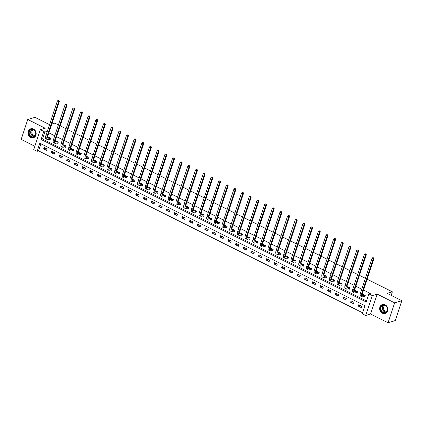 <?xml version="1.0" encoding="UTF-8"?>
<svg xmlns="http://www.w3.org/2000/svg" width="423" height="423" viewBox="0 0 423 423"><rect width="100%" height="100%" fill="white"/><g stroke="black" fill="none" stroke-linecap="round" stroke-linejoin="round"><path stroke-width="0.63" d="M30.689 137.454A4.658 4.029 -106.7 0 0 33.422 137.724A4.658 4.029 -106.7 0 0 36.167 133.668A4.658 4.029 -106.7 0 0 33.475 129.073A4.658 4.029 -106.7 0 0 30.747 128.798A4.658 4.029 -106.7 0 0 28.003 132.859A4.658 4.029 -106.7 0 0 30.689 137.454M382.329 313.184A4.658 4.029 -106.7 0 0 385.062 313.454A4.658 4.029 -106.7 0 0 387.806 309.398A4.658 4.029 -106.7 0 0 385.12 304.798A4.658 4.029 -106.7 0 0 382.387 304.528A4.658 4.029 -106.7 0 0 379.643 308.589A4.658 4.029 -106.7 0 0 382.329 313.184M37.166 151.312L33.724 149.589L40.338 129.702L43.781 131.426L41.1 139.49L366.175 301.943L368.856 293.879L372.298 295.598L365.684 315.484L362.241 313.766L364.922 305.702L39.847 143.249L37.166 151.312L38.604 150.879L362.569 312.777M49.523 124.626L34.961 117.351L27.765 119.508L21.15 139.394L34.839 146.236M367.138 279.212L392.37 291.822L387.188 293.377L401.85 300.7L395.235 320.586L388.039 322.744L394.654 302.857L377.194 294.133L372.298 295.598M377.194 294.133L370.574 314.019L388.039 322.744M370.574 314.019L365.684 315.484M401.85 300.7L394.654 302.857M51.807 124.018L54.8 123.125L58.379 124.912M60.166 125.805L66.051 128.745M67.839 129.639L73.729 132.584M75.511 133.472L81.401 136.418M83.188 137.311L89.079 140.251M90.86 141.145L96.751 144.09M98.538 144.978L104.423 147.923M106.21 148.817L112.1 151.757M113.882 152.65L119.772 155.595M121.56 156.484L127.45 159.429M129.232 160.322L135.122 163.262M136.909 164.156L142.794 167.101M144.581 167.989L150.472 170.934M152.254 171.828L158.144 174.768M159.931 175.661L165.821 178.606M167.603 179.495L173.493 182.44M175.281 183.333L181.166 186.273M182.953 187.167L188.843 190.112M190.625 191L196.515 193.946M198.302 194.839L204.193 197.779M205.975 198.673L211.865 201.618M213.652 202.506L219.537 205.451M221.324 206.345L227.214 209.285M228.996 210.178L234.887 213.123M236.674 214.012L242.564 216.957M244.346 217.85L250.236 220.79M252.023 221.684L257.908 224.629M259.696 225.517L265.586 228.462M267.368 229.356L273.258 232.296M275.045 233.189L280.935 236.134M282.717 237.023L288.608 239.968M290.395 240.861L296.28 243.801M298.067 244.695L303.957 247.635M305.739 248.528L311.629 251.474M313.417 252.367L319.307 255.307M321.089 256.201L326.979 259.14M328.766 260.034L334.651 262.979M336.438 263.873L342.329 266.813M344.111 267.706L350.001 270.646M351.788 271.54L357.678 274.485M359.46 275.378L365.35 278.318M391.19 295.376L392.37 291.822M40.957 143.804L38.604 150.879M361.686 306.226L358.73 304.75L358.286 306.093L361.237 307.569L361.686 306.226M354.009 302.392L351.058 300.917L350.609 302.26L353.565 303.735L354.009 302.392M346.337 298.553L343.386 297.078L342.937 298.421L345.887 299.896L346.337 298.553M338.659 294.72L335.709 293.245L335.265 294.588L338.215 296.063L338.659 294.72M330.987 290.887L328.037 289.411L327.587 290.754L330.537 292.23L330.987 290.887M323.315 287.048L320.359 285.573L319.915 286.916L322.865 288.391L323.315 287.048M315.637 283.214L312.687 281.739L312.237 283.082L315.193 284.557L315.637 283.214M307.965 279.381L305.015 277.906L304.565 279.249L307.516 280.724L307.965 279.381M300.288 275.542L297.337 274.067L296.893 275.41L299.844 276.885L300.288 275.542M292.616 271.709L289.665 270.234L289.216 271.577L292.166 273.052L292.616 271.709M284.943 267.875L281.988 266.4L281.544 267.743L284.494 269.218L284.943 267.875M277.266 264.037L274.315 262.561L273.866 263.904L276.822 265.38L277.266 264.037M269.594 260.203L266.643 258.728L266.194 260.071L269.144 261.546L269.594 260.203M261.916 256.37L258.966 254.895L258.522 256.238L261.472 257.713L261.916 256.37M254.244 252.531L251.294 251.056L250.844 252.399L253.795 253.874L254.244 252.531M246.572 248.698L243.616 247.222L243.172 248.565L246.123 250.041L246.572 248.698M238.895 244.864L235.944 243.389L235.495 244.732L238.45 246.207L238.895 244.864M231.222 241.025L228.272 239.55L227.823 240.893L230.773 242.368L231.222 241.025M223.545 237.192L220.595 235.717L220.15 237.06L223.101 238.535L223.545 237.192M215.873 233.359L212.922 231.883L212.473 233.226L215.423 234.702L215.873 233.359M208.201 229.52L205.245 228.045L204.801 229.388L207.751 230.863L208.201 229.52M200.523 225.686L197.573 224.211L197.123 225.554L200.079 227.029L200.523 225.686M192.851 221.853L189.901 220.378L189.451 221.721L192.402 223.196L192.851 221.853M185.174 218.014L182.223 216.539L181.779 217.887L184.729 219.357L185.174 218.014M177.501 214.181L174.551 212.706L174.102 214.049L177.052 215.524L177.501 214.181M169.829 210.347L166.874 208.872L166.429 210.215L169.38 211.69L169.829 210.347M162.152 206.509L159.201 205.033L158.752 206.382L161.708 207.852L162.152 206.509M154.48 202.675L151.529 201.2L151.08 202.543L154.03 204.018L154.48 202.675M146.802 198.842L143.852 197.367L143.408 198.71L146.358 200.185L146.802 198.842M139.13 195.003L136.18 193.528L135.73 194.876L138.681 196.351L139.13 195.003M131.458 191.17L128.502 189.694L128.058 191.037L131.008 192.513L131.458 191.17M123.78 187.336L120.83 185.861L120.381 187.204L123.336 188.679L123.78 187.336M116.108 183.497L113.153 182.022L112.708 183.371L115.659 184.846L116.108 183.497M108.431 179.664L105.48 178.189L105.036 179.532L107.987 181.007L108.431 179.664M100.759 175.831L97.808 174.355L97.359 175.698L100.309 177.174L100.759 175.831M93.086 171.992L90.131 170.517L89.687 171.865L92.637 173.34L93.086 171.992M85.409 168.158L82.459 166.683L82.009 168.026L84.965 169.501L85.409 168.158M77.737 164.325L74.781 162.85L74.337 164.193L77.287 165.668L77.737 164.325M70.059 160.486L67.109 159.011L66.665 160.359L69.615 161.835L70.059 160.486M62.387 156.653L59.437 155.178L58.987 156.521L61.938 157.996L62.387 156.653M54.71 152.819L51.759 151.344L51.315 152.687L54.266 154.162L54.71 152.819M47.038 148.981L44.087 147.505L43.638 148.854L46.593 150.329L47.038 148.981M368.856 293.879L370.294 293.446L363.526 290.062M361.739 289.173L355.849 286.228M354.067 285.335L348.177 282.395M346.389 281.501L340.504 278.556M338.717 277.668L332.827 274.723M331.045 273.829L325.155 270.889M323.368 269.996L317.477 267.05M315.695 266.162L309.805 263.217M308.018 262.323L302.133 259.384M300.346 258.49L294.456 255.545M292.674 254.657L286.783 251.711M284.996 250.818L279.106 247.878M277.324 246.984L271.434 244.039M269.647 243.151L263.762 240.206M261.974 239.312L256.084 236.372M254.302 235.479L248.412 232.534M246.625 231.645L240.735 228.7M238.953 227.807L233.062 224.867M231.275 223.973L225.39 221.028M223.603 220.14L217.713 217.195M215.931 216.301L210.041 213.361M208.253 212.468L202.363 209.522M200.581 208.634L194.691 205.689M192.904 204.795L187.019 201.856M185.232 200.962L179.341 198.022M177.56 197.129L171.669 194.183M169.882 193.29L163.992 190.35M162.21 189.456L156.32 186.517M154.532 185.623L148.647 182.678M146.86 181.784L140.97 178.844M139.188 177.951L133.298 175.011M131.511 174.117L125.62 171.172M123.839 170.284L117.948 167.339M116.161 166.445L110.276 163.505M108.489 162.612L102.599 159.667M100.817 158.778L94.926 155.833M93.139 154.94L87.249 152M85.467 151.106L79.577 148.161M77.79 147.273L71.905 144.328M70.118 143.434L64.227 140.494M62.445 139.601L56.555 136.655M54.768 135.767L48.878 132.822M47.096 131.928L45.219 130.993L42.538 139.056L366.503 300.954M364.013 296.417L364.811 296.819L365.261 295.476L362.252 294.17M356.34 292.584L357.139 292.986L357.588 291.637L354.58 290.331M348.668 288.75L349.467 289.147L349.911 287.804L346.902 286.498M340.991 284.912L341.789 285.314L342.239 283.97L339.23 282.664M333.319 281.078L334.117 281.48L334.561 280.137L331.558 278.826M325.641 277.245L326.44 277.641L326.889 276.298L323.881 274.992M317.969 273.411L318.768 273.808L319.217 272.465L316.208 271.159M310.297 269.573L311.095 269.974L311.54 268.631L308.531 267.32M302.619 265.739L303.418 266.136L303.867 264.793L300.859 263.487M294.947 261.906L295.746 262.302L296.19 260.959L293.187 259.653M287.27 258.067L288.068 258.469L288.518 257.126L285.509 255.815M279.598 254.234L280.396 254.63L280.846 253.287L277.837 251.981M271.926 250.4L272.724 250.797L273.168 249.454L270.16 248.148M264.248 246.561L265.047 246.963L265.496 245.62L262.487 244.309M256.576 242.728L257.374 243.125L257.819 241.782L254.815 240.476M248.898 238.895L249.697 239.291L250.146 237.948L247.138 236.642M241.226 235.056L242.025 235.458L242.469 234.115L239.466 232.803M233.554 231.222L234.353 231.619L234.797 230.276L231.788 228.97M225.877 227.389L226.675 227.786L227.125 226.442L224.116 225.136M218.205 223.55L219.003 223.952L219.447 222.609L216.444 221.298M210.527 219.717L211.326 220.113L211.775 218.77L208.766 217.464M202.855 215.883L203.653 216.28L204.098 214.937L201.094 213.631M195.183 212.045L195.981 212.446L196.425 211.103L193.417 209.792M187.505 208.211L188.304 208.608L188.753 207.265L185.745 205.959M179.833 204.378L180.632 204.774L181.076 203.431L178.067 202.125M172.156 200.539L172.954 200.941L173.404 199.598L170.395 198.287M164.484 196.706L165.282 197.102L165.726 195.759L162.723 194.453M156.806 192.872L157.61 193.269L158.054 191.926L155.045 190.62M149.134 189.033L149.932 189.435L150.382 188.092L147.373 186.781M141.462 185.2L142.26 185.597L142.704 184.254L139.696 182.948M133.784 181.367L134.583 181.763L135.032 180.42L132.024 179.114M126.112 177.528L126.911 177.93L127.355 176.587L124.351 175.275M118.435 173.694L119.233 174.091L119.683 172.748L116.674 171.442M110.763 169.861L111.561 170.258L112.01 168.914L109.002 167.608M103.09 166.022L103.889 166.424L104.333 165.081L101.324 163.77M95.413 162.189L96.211 162.591L96.661 161.242L93.652 159.936M87.741 158.355L88.539 158.752L88.983 157.409L85.98 156.103M80.063 154.517L80.862 154.918L81.311 153.575L78.303 152.264M72.391 150.683L73.19 151.085L73.639 149.737L70.63 148.431M64.719 146.85L65.517 147.246L65.962 145.903L62.953 144.597M57.042 143.011L57.84 143.413L58.289 142.07L55.281 140.759M49.369 139.178L50.168 139.579L50.612 138.231L47.609 136.925M40.338 129.702L45.229 128.238L27.765 119.508M45.219 130.993L43.781 131.426M42.538 139.056L41.1 139.49M360.243 305.506L358.286 306.093M352.571 301.673L350.609 302.26M344.898 297.834L342.937 298.421M337.221 294.001L335.265 294.588M329.549 290.167L327.587 290.754M321.871 286.329L319.915 286.916M314.199 282.495L312.237 283.082M306.527 278.662L304.565 279.249M298.85 274.823L296.893 275.41M291.177 270.99L289.216 271.577M283.5 267.156L281.544 267.743M275.828 263.318L273.866 263.904M268.156 259.484L266.194 260.071M260.478 255.651L258.522 256.238M252.806 251.812L250.844 252.399M245.129 247.978L243.172 248.565M237.456 244.145L235.495 244.732M229.784 240.306L227.823 240.893M222.107 236.473L220.15 237.06M214.435 232.639L212.473 233.226M206.757 228.801L204.801 229.388M199.085 224.967L197.123 225.554M191.413 221.134L189.451 221.721M183.735 217.295L181.779 217.887M176.063 213.462L174.102 214.049M168.386 209.628L166.429 210.215M160.714 205.79L158.752 206.382M153.041 201.956L151.08 202.543M145.364 198.123L143.408 198.71M137.692 194.284L135.73 194.876M130.014 190.45L128.058 191.037M122.342 186.617L120.381 187.204M114.67 182.778L112.708 183.371M106.993 178.945L105.036 179.532M99.32 175.111L97.359 175.698M91.643 171.273L89.687 171.865M83.971 167.439L82.009 168.026M76.299 163.606L74.337 164.193M68.621 159.767L66.665 160.359M60.949 155.934L58.987 156.521M53.272 152.1L51.315 152.687M45.599 148.262L43.638 148.854M363.108 294.397L362.231 294.709M364.309 295.074L363.029 295.455A2.987 1.163 -63.4 0 1 362.585 295.439A2.987 1.163 -63.4 0 1 362.485 293.202L374.006 258.559L373.287 258.776L361.76 293.414A4.479 1.75 116.6 0 0 361.919 296.777A4.479 1.75 116.6 0 0 362.58 296.798L363.865 296.417L364.462 295.074M364.938 296.444L363.865 296.417M373.366 257.829L372.875 257.581L373.366 257.829L373.287 258.776L372.055 258.162L360.533 292.801A4.479 1.75 116.6 0 0 360.687 296.163L361.919 296.777M372.055 258.162L372.875 257.581M373.652 257.739L374.006 258.559M380.473 309.298A4.034 3.484 73.3 0 1 383.338 304.951A4.034 3.484 73.3 0 1 387.431 308.547A4.034 3.484 73.3 0 1 384.57 312.893A4.034 3.484 73.3 0 1 380.473 309.298M387.32 308.531A3.733 3.225 -106.7 0 0 383.026 305.306A3.733 3.225 -106.7 0 0 380.874 309.229A3.733 3.225 -106.7 0 0 385.168 312.454A3.733 3.225 -106.7 0 0 387.32 308.531M386.849 311.122A2.94 2.543 73.3 0 1 383.524 308.563A2.94 2.543 73.3 0 1 385.157 305.496M382.926 304.412A4.627 4.003 -106.7 0 0 382.625 304.491A4.627 4.003 -106.7 0 0 379.96 309.356A4.627 4.003 -106.7 0 0 385.284 313.358A4.627 4.003 -106.7 0 0 385.575 313.253M33.517 129.565A4.034 3.484 73.3 0 1 35.632 134.852A4.034 3.484 73.3 0 1 31.106 136.819A4.034 3.484 73.3 0 1 28.991 131.532A4.034 3.484 73.3 0 1 33.517 129.565M31.339 136.507A3.733 3.225 -106.7 0 0 33.528 136.724A3.733 3.225 -106.7 0 0 35.728 133.472A3.733 3.225 -106.7 0 0 33.576 129.792A3.733 3.225 -106.7 0 0 31.387 129.575A3.733 3.225 -106.7 0 0 29.187 132.827A3.733 3.225 -106.7 0 0 31.339 136.507M35.209 135.392A2.94 2.543 73.3 0 1 33.544 135.207A2.94 2.543 73.3 0 1 31.847 132.341A2.94 2.543 73.3 0 1 33.517 129.766M31.286 128.682A4.627 4.003 -106.7 0 0 30.985 128.761A4.627 4.003 -106.7 0 0 28.256 132.79A4.627 4.003 -106.7 0 0 30.927 137.359A4.627 4.003 -106.7 0 0 33.644 137.628A4.627 4.003 -106.7 0 0 33.935 137.523M355.431 290.564L354.559 290.876M356.637 291.236L355.352 291.621A2.987 1.163 -63.4 0 1 354.913 291.606A2.987 1.163 -63.4 0 1 354.807 289.364L366.329 254.725L365.609 254.942L354.088 289.581A4.479 1.75 116.6 0 0 354.241 292.943A4.479 1.75 116.6 0 0 354.908 292.965L356.187 292.579L356.79 291.241M357.266 292.61L356.187 292.579M365.689 253.99L365.197 253.747L365.689 253.99L365.609 254.942L364.383 254.323L352.856 288.967A4.479 1.75 116.6 0 0 353.015 292.325L354.241 292.943M364.383 254.323L365.197 253.747M365.98 253.906L366.329 254.725M347.759 286.731L346.881 287.043M348.959 287.402L347.68 287.788A2.987 1.163 -63.4 0 1 347.235 287.772A2.987 1.163 -63.4 0 1 347.135 285.53L358.656 250.892L357.937 251.103L346.416 285.747A4.479 1.75 116.6 0 0 346.569 289.105A4.479 1.75 116.6 0 0 347.23 289.131L348.515 288.745L349.112 287.407M349.588 288.772L348.515 288.745M358.017 250.157L357.525 249.914L358.017 250.157L357.937 251.103L356.705 250.49L345.184 285.134A4.479 1.75 116.6 0 0 345.337 288.491L346.569 289.105M356.705 250.49L357.525 249.914M358.302 250.072L358.656 250.892M340.087 282.892L339.209 283.204M341.287 283.569L340.002 283.949A2.987 1.163 -63.4 0 1 339.563 283.933A2.987 1.163 -63.4 0 1 339.458 281.697L350.984 247.053L350.265 247.27L338.738 281.914A4.479 1.75 116.6 0 0 338.897 285.271A4.479 1.75 116.6 0 0 339.558 285.292L340.838 284.912L341.44 283.569M341.916 284.938L340.838 284.912M350.344 246.323L349.853 246.075L350.344 246.323L350.265 247.27L349.033 246.657L337.512 281.295A4.479 1.75 116.6 0 0 337.665 284.658L338.897 285.271M349.033 246.657L349.853 246.075M350.63 246.234L350.984 247.053M332.409 279.058L331.537 279.37M333.61 279.73L332.33 280.116A2.987 1.163 -63.4 0 1 331.891 280.1A2.987 1.163 -63.4 0 1 331.785 277.858L343.307 243.22L342.588 243.437L331.066 278.075A4.479 1.75 116.6 0 0 331.22 281.438A4.479 1.75 116.6 0 0 331.881 281.459L333.165 281.073L333.763 279.735M334.239 281.105L333.165 281.073M342.667 242.485L342.175 242.242L342.667 242.485L342.588 243.437L341.361 242.818L329.834 277.462A4.479 1.75 116.6 0 0 329.993 280.819L331.22 281.438M341.361 242.818L342.175 242.242M342.958 242.4L343.307 243.22M324.737 275.225L323.859 275.537M325.937 275.896L324.658 276.282A2.987 1.163 -63.4 0 1 324.214 276.267A2.987 1.163 -63.4 0 1 324.108 274.025L335.635 239.386L334.916 239.598L323.389 274.241A4.479 1.75 116.6 0 0 323.547 277.599A4.479 1.75 116.6 0 0 324.208 277.625L325.488 277.239L326.091 275.902M326.567 277.271L325.488 277.239M334.995 238.651L334.503 238.408L334.995 238.651L334.916 239.598L333.684 238.984L322.162 273.628A4.479 1.75 116.6 0 0 322.315 276.986L323.547 277.599M333.684 238.984L334.503 238.408M335.28 238.567L335.635 239.386M317.06 271.386L316.187 271.698M318.265 272.063L316.98 272.444A2.987 1.163 -63.4 0 1 316.541 272.428A2.987 1.163 -63.4 0 1 316.436 270.191L327.957 235.548L327.238 235.764L315.717 270.408A4.479 1.75 116.6 0 0 315.87 273.766A4.479 1.75 116.6 0 0 316.536 273.787L317.816 273.406L318.419 272.063M318.894 273.432L317.816 273.406M327.317 234.818L326.826 234.569L327.317 234.818L327.238 235.764L326.011 235.151L314.485 269.789A4.479 1.75 116.6 0 0 314.643 273.152L315.87 273.766M326.011 235.151L326.826 234.569M327.608 234.728L327.957 235.548M309.387 267.553L308.51 267.865M310.588 268.224L309.308 268.61A2.987 1.163 -63.4 0 1 308.864 268.594A2.987 1.163 -63.4 0 1 308.764 266.353L320.285 231.714L319.566 231.931L308.044 266.569A4.479 1.75 116.6 0 0 308.198 269.932A4.479 1.75 116.6 0 0 308.859 269.953L310.144 269.567L310.741 268.23M311.217 269.599L310.144 269.567M319.645 230.979L319.154 230.736L319.645 230.979L319.566 231.931L318.334 231.312L306.812 265.956A4.479 1.75 116.6 0 0 306.966 269.314L308.198 269.932M318.334 231.312L319.154 230.736M319.931 230.895L320.285 231.714M301.715 263.719L300.838 264.031M302.916 264.391L301.631 264.777A2.987 1.163 -63.4 0 1 301.192 264.761A2.987 1.163 -63.4 0 1 301.086 262.519L312.613 227.881L311.894 228.092L300.367 262.736A4.479 1.75 116.6 0 0 300.526 266.093A4.479 1.75 116.6 0 0 301.187 266.12L302.466 265.734L303.069 264.396M303.545 265.766L302.466 265.734M311.973 227.146L311.481 226.902L311.973 227.146L311.894 228.092L310.662 227.479L299.14 262.123A4.479 1.75 116.6 0 0 299.294 265.48L300.526 266.093M310.662 227.479L311.481 226.902M312.259 227.061L312.613 227.881M294.038 259.881L293.165 260.193M295.238 260.557L293.959 260.938A2.987 1.163 -63.4 0 1 293.514 260.922A2.987 1.163 -63.4 0 1 293.414 258.686L304.935 224.042L304.216 224.259L292.695 258.902A4.479 1.75 116.6 0 0 292.848 262.26A4.479 1.75 116.6 0 0 293.509 262.286L294.794 261.9L295.391 260.557M295.867 261.927L294.794 261.9M304.296 223.312L303.804 223.064L304.296 223.312L304.216 224.259L302.99 223.645L291.463 258.284A4.479 1.75 116.6 0 0 291.621 261.647L292.848 262.26M302.99 223.645L303.804 223.064M304.586 223.222L304.935 224.042M286.366 256.047L285.488 256.359M287.566 256.719L286.286 257.105A2.987 1.163 -63.4 0 1 285.842 257.089A2.987 1.163 -63.4 0 1 285.737 254.847L297.263 220.209L296.544 220.425L285.017 255.064A4.479 1.75 116.6 0 0 285.176 258.427A4.479 1.75 116.6 0 0 285.837 258.448L287.117 258.062L287.719 256.724M288.195 258.093L287.117 258.062M296.623 219.474L296.132 219.23L296.623 219.474L296.544 220.425L295.312 219.807L283.791 254.45A4.479 1.75 116.6 0 0 283.944 257.808L285.176 258.427M295.312 219.807L296.132 219.23M296.909 219.389L297.263 220.209M278.688 252.214L277.816 252.526M279.894 252.885L278.609 253.271A2.987 1.163 -63.4 0 1 278.17 253.255A2.987 1.163 -63.4 0 1 278.064 251.013L289.586 216.375L288.867 216.587L277.345 251.23A4.479 1.75 116.6 0 0 277.499 254.588A4.479 1.75 116.6 0 0 278.165 254.614L279.444 254.228L280.042 252.891M280.523 254.26L279.444 254.228M288.946 215.64L288.454 215.397L288.946 215.64L288.867 216.587L287.64 215.973L276.113 250.617A4.479 1.75 116.6 0 0 276.272 253.974L277.499 254.588M287.64 215.973L288.454 215.397M289.237 215.556L289.586 216.375M271.016 248.375L270.138 248.687M272.216 249.052L270.937 249.433A2.987 1.163 -63.4 0 1 270.493 249.417A2.987 1.163 -63.4 0 1 270.392 247.18L281.914 212.536L281.195 212.753L269.673 247.397A4.479 1.75 116.6 0 0 269.826 250.754A4.479 1.75 116.6 0 0 270.487 250.781L271.772 250.395L272.37 249.052M272.846 250.421L271.772 250.395M281.274 211.807L280.782 211.558L281.274 211.807L281.195 212.753L279.963 212.14L268.441 246.778A4.479 1.75 116.6 0 0 268.594 250.141L269.826 250.754M279.963 212.14L280.782 211.558M281.559 211.717L281.914 212.536M263.339 244.542L262.466 244.854M264.544 245.213L263.259 245.599A2.987 1.163 -63.4 0 1 262.82 245.583A2.987 1.163 -63.4 0 1 262.715 243.341L274.241 208.703L273.522 208.92L261.996 243.558A4.479 1.75 116.6 0 0 262.154 246.921A4.479 1.75 116.6 0 0 262.815 246.942L264.095 246.556L264.698 245.218M265.173 246.588L264.095 246.556M273.602 207.968L273.11 207.725L273.602 207.968L273.522 208.92L272.29 208.306L260.769 242.945A4.479 1.75 116.6 0 0 260.922 246.302L262.154 246.921M272.29 208.306L273.11 207.725M273.887 207.883L274.241 208.703M255.666 240.708L254.794 241.02M256.867 241.38L255.587 241.766A2.987 1.163 -63.4 0 1 255.143 241.75A2.987 1.163 -63.4 0 1 255.043 239.508L266.564 204.869L265.845 205.081L254.323 239.725A4.479 1.75 116.6 0 0 254.477 243.082A4.479 1.75 116.6 0 0 255.138 243.109L256.423 242.723L257.02 241.385M257.496 242.754L256.423 242.723M265.924 204.135L265.433 203.891L265.924 204.135L265.845 205.081L264.618 204.468L253.091 239.111A4.479 1.75 116.6 0 0 253.25 242.469L254.477 243.082M264.618 204.468L265.433 203.891M266.215 204.05L266.564 204.869M247.994 236.869L247.117 237.181M249.195 237.546L247.91 237.927A2.987 1.163 -63.4 0 1 247.471 237.911A2.987 1.163 -63.4 0 1 247.365 235.674L258.892 201.031L258.173 201.248L246.646 235.891A4.479 1.75 116.6 0 0 246.805 239.249A4.479 1.75 116.6 0 0 247.466 239.275L248.745 238.889L249.348 237.546M249.824 238.916L248.745 238.889M258.252 200.301L257.76 200.053L258.252 200.301L258.173 201.248L256.941 200.634L245.419 235.273A4.479 1.75 116.6 0 0 245.573 238.635L246.805 239.249M256.941 200.634L257.76 200.053M258.538 200.216L258.892 201.031M240.317 233.036L239.444 233.348M241.522 233.708L240.238 234.093A2.987 1.163 -63.4 0 1 239.799 234.078A2.987 1.163 -63.4 0 1 239.693 231.836L251.214 197.197L250.495 197.414L238.974 232.053A4.479 1.75 116.6 0 0 239.127 235.415A4.479 1.75 116.6 0 0 239.793 235.437L241.073 235.051L241.67 233.713M242.152 235.082L241.073 235.051M250.575 196.468L250.083 196.219L250.575 196.468L250.495 197.414L249.269 196.801L237.742 231.439A4.479 1.75 116.6 0 0 237.9 234.797L239.127 235.415M249.269 196.801L250.083 196.219M250.865 196.378L251.214 197.197M232.645 229.203L231.767 229.515M233.845 229.874L232.565 230.26A2.987 1.163 -63.4 0 1 232.121 230.244A2.987 1.163 -63.4 0 1 232.021 228.002L243.542 193.364L242.823 193.575L231.302 228.219A4.479 1.75 116.6 0 0 231.455 231.577A4.479 1.75 116.6 0 0 232.116 231.603L233.401 231.217L233.998 229.879M234.474 231.249L233.401 231.217M242.902 192.629L242.411 192.386L242.902 192.629L242.823 193.575L241.591 192.962L230.07 227.606A4.479 1.75 116.6 0 0 230.223 230.963L231.455 231.577M241.591 192.962L242.411 192.386M243.188 192.544L243.542 193.364M224.967 225.364L224.095 225.681M226.173 226.041L224.888 226.421A2.987 1.163 -63.4 0 1 224.449 226.405A2.987 1.163 -63.4 0 1 224.343 224.169L235.87 189.525L235.151 189.742L223.624 224.386A4.479 1.75 116.6 0 0 223.783 227.743A4.479 1.75 116.6 0 0 224.444 227.77L225.723 227.384L226.326 226.041M226.802 227.41L225.723 227.384M235.23 188.795L234.739 188.547L235.23 188.795L235.151 189.742L233.919 189.129L222.398 223.767A4.479 1.75 116.6 0 0 222.551 227.13L223.783 227.743M233.919 189.129L234.739 188.547M235.516 188.711L235.87 189.525M217.295 221.53L216.423 221.842M218.495 222.202L217.216 222.588A2.987 1.163 -63.4 0 1 216.772 222.572A2.987 1.163 -63.4 0 1 216.671 220.33L228.193 185.692L227.474 185.909L215.952 220.547A4.479 1.75 116.6 0 0 216.105 223.91A4.479 1.75 116.6 0 0 216.766 223.931L218.051 223.545L218.649 222.207M219.125 223.577L218.051 223.545M227.553 184.962L227.061 184.714L227.553 184.962L227.474 185.909L226.247 185.295L214.72 219.934A4.479 1.75 116.6 0 0 214.879 223.291L216.105 223.91M226.247 185.295L227.061 184.714M227.844 184.872L228.193 185.692M209.623 217.697L208.745 218.009M210.823 218.368L209.538 218.754A2.987 1.163 -63.4 0 1 209.099 218.739A2.987 1.163 -63.4 0 1 208.994 216.497L220.52 181.858L219.801 182.07L208.275 216.713A4.479 1.75 116.6 0 0 208.433 220.071A4.479 1.75 116.6 0 0 209.094 220.097L210.374 219.711L210.977 218.374M211.452 219.743L210.374 219.711M219.881 181.123L219.389 180.88L219.881 181.123L219.801 182.07L218.569 181.456L207.048 216.1A4.479 1.75 116.6 0 0 207.201 219.458L208.433 220.071M218.569 181.456L219.389 180.88M220.166 181.039L220.52 181.858M201.945 213.858L201.073 214.175M203.151 214.535L201.866 214.916A2.987 1.163 -63.4 0 1 201.427 214.9A2.987 1.163 -63.4 0 1 201.322 212.663L212.843 178.02L212.124 178.236L200.602 212.88A4.479 1.75 116.6 0 0 200.756 216.238A4.479 1.75 116.6 0 0 201.422 216.264L202.702 215.878L203.299 214.535M203.775 215.904L202.702 215.878M212.203 177.29L211.712 177.041L212.203 177.29L212.124 178.236L210.897 177.623L199.37 212.261A4.479 1.75 116.6 0 0 199.529 215.624L200.756 216.238M210.897 177.623L211.712 177.041M212.494 177.205L212.843 178.02M194.273 210.025L193.396 210.337M195.474 210.696L194.194 211.082A2.987 1.163 -63.4 0 1 193.75 211.066A2.987 1.163 -63.4 0 1 193.649 208.825L205.171 174.186L204.452 174.403L192.93 209.041A4.479 1.75 116.6 0 0 193.084 212.404A4.479 1.75 116.6 0 0 193.745 212.425L195.029 212.045L195.627 210.702M196.103 212.071L195.029 212.045M204.531 173.456L204.039 173.208L204.531 173.456L204.452 174.403L203.22 173.79L191.698 208.428A4.479 1.75 116.6 0 0 191.852 211.791L193.084 212.404M203.22 173.79L204.039 173.208M204.817 173.367L205.171 174.186M186.596 206.191L185.723 206.503M187.801 206.863L186.517 207.249A2.987 1.163 -63.4 0 1 186.078 207.233A2.987 1.163 -63.4 0 1 185.972 204.991L197.499 170.353L196.78 170.564L185.253 205.208A4.479 1.75 116.6 0 0 185.411 208.565A4.479 1.75 116.6 0 0 186.072 208.592L187.352 208.206L187.955 206.868M188.431 208.238L187.352 208.206M196.859 169.618L196.367 169.374L196.859 169.618L196.78 170.564L195.548 169.951L184.026 204.595A4.479 1.75 116.6 0 0 184.179 207.952L185.411 208.565M195.548 169.951L196.367 169.374M197.144 169.533L197.499 170.353M178.924 202.353L178.051 202.67M180.124 203.029L178.844 203.41A2.987 1.163 -63.4 0 1 178.4 203.394A2.987 1.163 -63.4 0 1 178.3 201.158L189.821 166.514L189.102 166.731L177.581 201.374A4.479 1.75 116.6 0 0 177.734 204.732A4.479 1.75 116.6 0 0 178.395 204.758L179.68 204.372L180.277 203.029M180.753 204.399L179.68 204.372M189.181 165.784L188.69 165.536L189.181 165.784L189.102 166.731L187.875 166.117L176.349 200.756A4.479 1.75 116.6 0 0 176.507 204.119L177.734 204.732M187.875 166.117L188.69 165.536M189.472 165.7L189.821 166.514M171.252 198.519L170.374 198.831M172.452 199.191L171.167 199.577A2.987 1.163 -63.4 0 1 170.728 199.561A2.987 1.163 -63.4 0 1 170.622 197.324L182.149 162.681L181.43 162.897L169.903 197.536A4.479 1.75 116.6 0 0 170.062 200.899A4.479 1.75 116.6 0 0 170.723 200.92L172.002 200.539L172.605 199.196M173.081 200.565L172.002 200.539M181.509 161.951L181.018 161.702L181.509 161.951L181.43 162.897L180.198 162.284L168.677 196.922A4.479 1.75 116.6 0 0 168.83 200.285L170.062 200.899M180.198 162.284L181.018 161.702M181.795 161.861L182.149 162.681M163.574 194.686L162.702 194.998M164.78 195.357L163.495 195.743A2.987 1.163 -63.4 0 1 163.056 195.727A2.987 1.163 -63.4 0 1 162.95 193.485L174.472 158.847L173.753 159.064L162.231 193.702A4.479 1.75 116.6 0 0 162.384 197.06A4.479 1.75 116.6 0 0 163.051 197.086L164.33 196.7L164.928 195.363M165.404 196.732L164.33 196.7M173.832 158.112L173.34 157.869L173.832 158.112L173.753 159.064L172.526 158.445L160.999 193.089A4.479 1.75 116.6 0 0 161.158 196.446L162.384 197.06M172.526 158.445L173.34 157.869M174.123 158.028L174.472 158.847M155.902 190.847L155.024 191.164M157.102 191.524L155.823 191.905A2.987 1.163 -63.4 0 1 155.378 191.889A2.987 1.163 -63.4 0 1 155.278 189.652L166.799 155.008L166.08 155.225L154.559 189.869A4.479 1.75 116.6 0 0 154.712 193.226A4.479 1.75 116.6 0 0 155.373 193.253L156.658 192.867L157.256 191.529M157.731 192.893L156.658 192.867M166.16 154.279L165.668 154.03L166.16 154.279L166.08 155.225L164.848 154.612L153.327 189.25A4.479 1.75 116.6 0 0 153.48 192.613L154.712 193.226M164.848 154.612L165.668 154.03M166.445 154.194L166.799 155.008M148.224 187.014L147.352 187.326M149.43 187.685L148.145 188.071A2.987 1.163 -63.4 0 1 147.706 188.055A2.987 1.163 -63.4 0 1 147.601 185.819L159.127 151.175L158.408 151.392L146.881 186.03A4.479 1.75 116.6 0 0 147.04 189.393A4.479 1.75 116.6 0 0 147.701 189.414L148.981 189.033L149.583 187.69M150.059 189.06L148.981 189.033M158.488 150.445L157.991 150.197L158.488 150.445L158.408 151.392L157.176 150.778L145.655 185.417A4.479 1.75 116.6 0 0 145.808 188.78L147.04 189.393M157.176 150.778L157.991 150.197M158.773 150.355L159.127 151.175M140.552 183.18L139.68 183.492M141.753 183.852L140.473 184.238A2.987 1.163 -63.4 0 1 140.029 184.222A2.987 1.163 -63.4 0 1 139.928 181.98L151.45 147.341L150.731 147.558L139.209 182.197A4.479 1.75 116.6 0 0 139.363 185.554A4.479 1.75 116.6 0 0 140.024 185.581L141.308 185.195L141.906 183.857M142.382 185.226L141.308 185.195M150.81 146.607L150.318 146.363L150.81 146.607L150.731 147.558L149.504 146.94L137.977 181.583A4.479 1.75 116.6 0 0 138.136 184.941L139.363 185.554M149.504 146.94L150.318 146.363M151.101 146.522L151.45 147.341M132.88 179.347L132.002 179.659M134.08 180.018L132.796 180.404A2.987 1.163 -63.4 0 1 132.357 180.388A2.987 1.163 -63.4 0 1 132.251 178.146L143.778 143.503L143.059 143.72L131.532 178.363A4.479 1.75 116.6 0 0 131.69 181.721A4.479 1.75 116.6 0 0 132.351 181.747L133.631 181.361L134.234 180.024M134.71 181.388L133.631 181.361M143.138 142.773L142.646 142.525L143.138 142.773L143.059 143.72L141.827 143.106L130.305 177.745A4.479 1.75 116.6 0 0 130.458 181.107L131.69 181.721M141.827 143.106L142.646 142.525M143.423 142.688L143.778 143.503M125.203 175.508L124.33 175.82M126.408 176.18L125.123 176.565A2.987 1.163 -63.4 0 1 124.685 176.55A2.987 1.163 -63.4 0 1 124.579 174.313L136.1 139.669L135.381 139.886L123.86 174.525A4.479 1.75 116.6 0 0 124.013 177.887A4.479 1.75 116.6 0 0 124.674 177.909L125.959 177.528L126.556 176.185M127.032 177.554L125.959 177.528M135.46 138.94L134.969 138.691L135.46 138.94L135.381 139.886L134.154 139.273L122.628 173.911A4.479 1.75 116.6 0 0 122.786 177.274L124.013 177.887M134.154 139.273L134.969 138.691M135.751 138.85L136.1 139.669M117.531 171.675L116.653 171.987M118.731 172.346L117.451 172.732A2.987 1.163 -63.4 0 1 117.007 172.716A2.987 1.163 -63.4 0 1 116.907 170.474L128.428 135.836L127.709 136.053L116.188 170.691A4.479 1.75 116.6 0 0 116.341 174.049A4.479 1.75 116.6 0 0 117.002 174.075L118.287 173.689L118.884 172.351M119.36 173.721L118.287 173.689M127.788 135.101L127.297 134.858L127.788 135.101L127.709 136.053L126.477 135.434L114.956 170.078A4.479 1.75 116.6 0 0 115.109 173.435L116.341 174.049M126.477 135.434L127.297 134.858M128.074 135.016L128.428 135.836M109.853 167.841L108.981 168.153M111.059 168.513L109.774 168.899A2.987 1.163 -63.4 0 1 109.335 168.883A2.987 1.163 -63.4 0 1 109.229 166.641L120.756 131.997L120.037 132.214L108.51 166.858A4.479 1.75 116.6 0 0 108.669 170.215A4.479 1.75 116.6 0 0 109.33 170.242L110.609 169.856L111.212 168.518M111.688 169.882L110.609 169.856M120.116 131.267L119.619 131.019L120.116 131.267L120.037 132.214L118.805 131.601L107.283 166.239A4.479 1.75 116.6 0 0 107.437 169.602L108.669 170.215M118.805 131.601L119.619 131.019M120.402 131.183L120.756 131.997M102.181 164.002L101.309 164.314M103.381 164.674L102.102 165.06A2.987 1.163 -63.4 0 1 101.657 165.044A2.987 1.163 -63.4 0 1 101.557 162.807L113.078 128.164L112.359 128.381L100.838 163.019A4.479 1.75 116.6 0 0 100.991 166.382A4.479 1.75 116.6 0 0 101.652 166.403L102.937 166.022L103.535 164.679M104.01 166.049L102.937 166.022M112.439 127.434L111.947 127.186L112.439 127.434L112.359 128.381L111.133 127.767L99.606 162.406A4.479 1.75 116.6 0 0 99.765 165.768L100.991 166.382M111.133 127.767L111.947 127.186M112.73 127.344L113.078 128.164M94.509 160.169L93.631 160.481M95.709 160.84L94.424 161.226A2.987 1.163 -63.4 0 1 93.985 161.211A2.987 1.163 -63.4 0 1 93.88 158.969L105.406 124.33L104.687 124.547L93.16 159.185A4.479 1.75 116.6 0 0 93.319 162.548A4.479 1.75 116.6 0 0 93.98 162.569L95.26 162.183L95.862 160.846M96.338 162.215L95.26 162.183M104.767 123.595L104.275 123.352L104.767 123.595L104.687 124.547L103.455 123.928L91.934 158.572A4.479 1.75 116.6 0 0 92.087 161.93L93.319 162.548M103.455 123.928L104.275 123.352M105.052 123.511L105.406 124.33M86.831 156.336L85.959 156.647M88.037 157.007L86.752 157.393A2.987 1.163 -63.4 0 1 86.313 157.377A2.987 1.163 -63.4 0 1 86.207 155.135L97.729 120.492L97.01 120.708L85.488 155.352A4.479 1.75 116.6 0 0 85.642 158.71A4.479 1.75 116.6 0 0 86.303 158.736L87.587 158.35L88.185 157.012M88.661 158.376L87.587 158.35M97.089 119.762L96.597 119.513L97.089 119.762L97.01 120.708L95.783 120.095L84.256 154.733A4.479 1.75 116.6 0 0 84.415 158.096L85.642 158.71M95.783 120.095L96.597 119.513M97.38 119.677L97.729 120.492M79.159 152.497L78.281 152.809M80.359 153.168L79.08 153.554A2.987 1.163 -63.4 0 1 78.636 153.538A2.987 1.163 -63.4 0 1 78.535 151.302L90.057 116.658L89.338 116.875L77.816 151.513A4.479 1.75 116.6 0 0 77.969 154.876A4.479 1.75 116.6 0 0 78.63 154.897L79.915 154.517L80.513 153.174M80.989 154.543L79.915 154.517M89.417 115.928L88.925 115.68L89.417 115.928L89.338 116.875L88.106 116.262L76.584 150.9A4.479 1.75 116.6 0 0 76.737 154.263L77.969 154.876M88.106 116.262L88.925 115.68M89.702 115.839L90.057 116.658M71.482 148.663L70.609 148.975M72.687 149.335L71.402 149.721A2.987 1.163 -63.4 0 1 70.964 149.705A2.987 1.163 -63.4 0 1 70.858 147.463L82.385 112.825L81.66 113.041L70.139 147.68A4.479 1.75 116.6 0 0 70.297 151.043A4.479 1.75 116.6 0 0 70.958 151.064L72.238 150.678L72.841 149.34M73.316 150.71L72.238 150.678M81.739 112.09L81.248 111.846L81.739 112.09L81.66 113.041L80.433 112.423L68.912 147.067A4.479 1.75 116.6 0 0 69.065 150.424L70.297 151.043M80.433 112.423L81.248 111.846M82.03 112.005L82.385 112.825M63.81 144.83L62.937 145.142M65.01 145.501L63.73 145.887A2.987 1.163 -63.4 0 1 63.286 145.872A2.987 1.163 -63.4 0 1 63.186 143.63L74.707 108.986L73.988 109.203L62.467 143.846A4.479 1.75 116.6 0 0 62.62 147.204A4.479 1.75 116.6 0 0 63.281 147.23L64.566 146.844L65.163 145.507M65.639 146.871L64.566 146.844M74.067 108.256L73.576 108.013L74.067 108.256L73.988 109.203L72.756 108.589L61.235 143.233A4.479 1.75 116.6 0 0 61.393 146.591L62.62 147.204M72.756 108.589L73.576 108.013M74.358 108.172L74.707 108.986M56.137 140.991L55.26 141.303M57.338 141.663L56.053 142.049A2.987 1.163 -63.4 0 1 55.614 142.033A2.987 1.163 -63.4 0 1 55.508 139.796L67.035 105.153L66.316 105.369L54.789 140.008A4.479 1.75 116.6 0 0 54.948 143.371A4.479 1.75 116.6 0 0 55.609 143.392L56.888 143.011L57.491 141.668M57.967 143.037L56.888 143.011M66.395 104.423L65.903 104.174L66.395 104.423L66.316 105.369L65.084 104.756L53.562 139.394A4.479 1.75 116.6 0 0 53.716 142.757L54.948 143.371M65.084 104.756L65.903 104.174M66.681 104.333L67.035 105.153M48.46 137.158L47.588 137.47M49.665 137.829L48.381 138.215A2.987 1.163 -63.4 0 1 47.942 138.199A2.987 1.163 -63.4 0 1 47.836 135.957L59.357 101.319L58.638 101.536L47.117 136.174A4.479 1.75 116.6 0 0 47.27 139.537A4.479 1.75 116.6 0 0 47.931 139.558L49.216 139.172L49.814 137.835M50.289 139.204L49.216 139.172M58.718 100.584L58.226 100.341L58.718 100.584L58.638 101.536L57.412 100.917L45.885 135.561A4.479 1.75 116.6 0 0 46.044 138.918L47.27 139.537M57.412 100.917L58.226 100.341M59.009 100.5L59.357 101.319M363.029 295.455L362.31 295.095M361.76 293.414L360.533 292.801M385.887 312.126A3.733 3.225 73.3 0 1 382.376 308.779A3.733 3.225 73.3 0 1 383.804 305.184M384.089 305.2A3.611 3.12 -106.7 0 0 382.625 308.727A3.611 3.12 -106.7 0 0 386.12 311.957M34.247 136.396A3.733 3.225 73.3 0 1 32.841 136.058A3.733 3.225 73.3 0 1 30.705 132.827A3.733 3.225 73.3 0 1 32.164 129.459M32.449 129.47A3.611 3.12 -106.7 0 0 30.948 132.727A3.611 3.12 -106.7 0 0 33.02 135.91A3.611 3.12 -106.7 0 0 34.48 136.227M355.352 291.621L354.633 291.262M354.088 289.581L352.856 288.967M347.68 287.788L346.96 287.429M346.416 285.747L345.184 285.134M340.002 283.949L339.283 283.59M338.738 281.914L337.512 281.295M332.33 280.116L331.611 279.756M331.066 278.075L329.834 277.462M324.658 276.282L323.939 275.923M323.389 274.241L322.162 273.628M316.98 272.444L316.261 272.084M315.717 270.408L314.485 269.789M309.308 268.61L308.589 268.251M308.044 266.569L306.812 265.956M301.631 264.777L300.912 264.417M300.367 262.736L299.14 262.123M293.959 260.938L293.239 260.579M292.695 258.902L291.463 258.284M286.286 257.105L285.567 256.745M285.017 255.064L283.791 254.45M278.609 253.271L277.89 252.912M277.345 251.23L276.113 250.617M270.937 249.433L270.218 249.073M269.673 247.397L268.441 246.778M263.259 245.599L262.54 245.24M261.996 243.558L260.769 242.945M255.587 241.766L254.868 241.406M254.323 239.725L253.091 239.111M247.91 237.927L247.196 237.567M246.646 235.891L245.419 235.273M240.238 234.093L239.518 233.734M238.974 232.053L237.742 231.439M232.565 230.26L231.846 229.901M231.302 228.219L230.07 227.606M224.888 226.421L224.169 226.067M223.624 224.386L222.398 223.767M217.216 222.588L216.497 222.228M215.952 220.547L214.72 219.934M209.538 218.754L208.825 218.395M208.275 216.713L207.048 216.1M201.866 214.916L201.147 214.561M200.602 212.88L199.37 212.261M194.194 211.082L193.475 210.723M192.93 209.041L191.698 208.428M186.517 207.249L185.797 206.889M185.253 205.208L184.026 204.595M178.844 203.41L178.125 203.056M177.581 201.374L176.349 200.756M171.167 199.577L170.453 199.217M169.903 197.536L168.677 196.922M163.495 195.743L162.776 195.384M162.231 193.702L160.999 193.089M155.823 191.905L155.104 191.55M154.559 189.869L153.327 189.25M148.145 188.071L147.426 187.712M146.881 186.03L145.655 185.417M140.473 184.238L139.754 183.878M139.209 182.197L137.977 181.583M132.796 180.404L132.082 180.045M131.532 178.363L130.305 177.745M125.123 176.565L124.404 176.206M123.86 174.525L122.628 173.911M117.451 172.732L116.732 172.373M116.188 170.691L114.956 170.078M109.774 168.899L109.055 168.539M108.51 166.858L107.283 166.239M102.102 165.06L101.383 164.7M100.838 163.019L99.606 162.406M94.424 161.226L93.71 160.867M93.16 159.185L91.934 158.572M86.752 157.393L86.033 157.033M85.488 155.352L84.256 154.733M79.08 153.554L78.361 153.195M77.816 151.513L76.584 150.9M71.402 149.721L70.683 149.361M70.139 147.68L68.912 147.067M63.73 145.887L63.011 145.528M62.467 143.846L61.235 143.233M56.053 142.049L55.334 141.689M54.789 140.008L53.562 139.394M48.381 138.215L47.662 137.856M47.117 136.174L45.885 135.561"/></g></svg>
